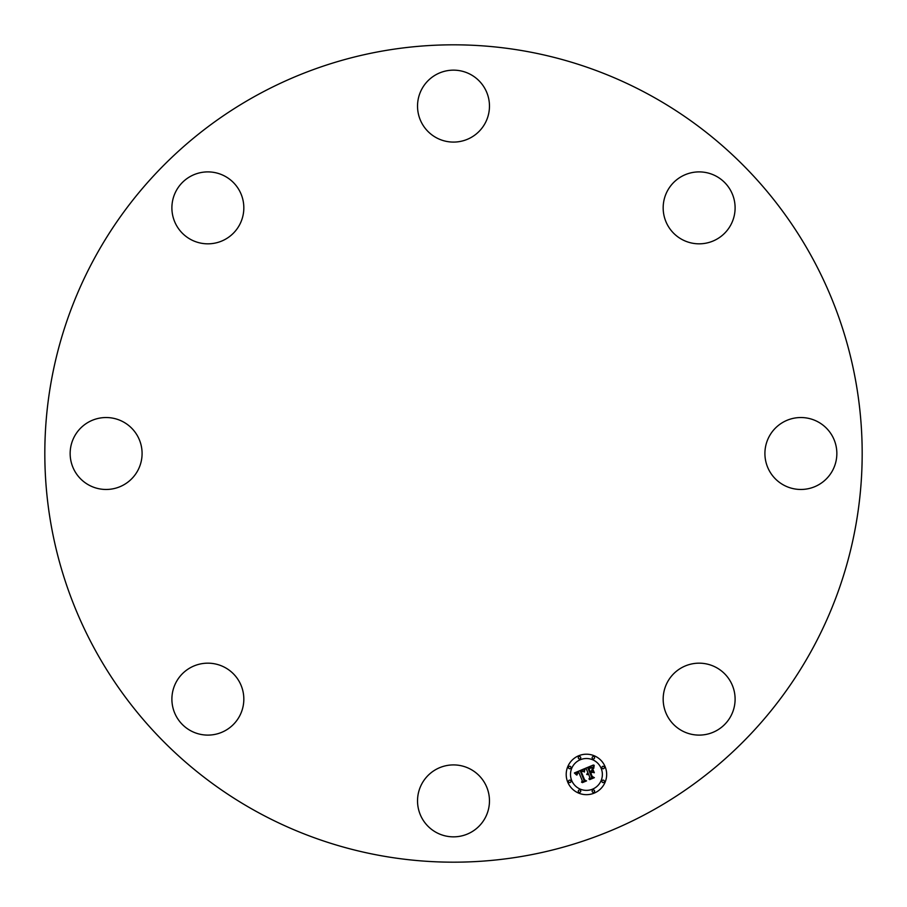 <?xml version="1.0" encoding="UTF-8"?>
<svg xmlns="http://www.w3.org/2000/svg" width="907" height="907" viewBox="0 0 907 907"><rect width="100%" height="100%" fill="white"/><g stroke="black" fill="none" stroke-linecap="round" stroke-linejoin="round"><path stroke-width="1.36" d="M769.317 436.256A35.963 35.963 0 0 1 818.125 421.936A35.963 35.963 0 0 1 832.445 470.744A35.963 35.963 0 0 1 783.637 485.064A35.963 35.963 0 0 1 769.317 436.256M257.565 812.15A408.683 408.683 0 0 1 94.85 257.565A408.683 408.683 0 0 1 649.435 94.85A408.683 408.683 0 0 1 812.15 649.435A408.683 408.683 0 0 1 257.565 812.15M217.986 242.373A35.963 35.963 0 0 1 173.35 217.986A35.963 35.963 0 0 1 197.737 173.35A35.963 35.963 0 0 1 242.373 197.737A35.963 35.963 0 0 1 217.986 242.373M470.744 769.317A35.963 35.963 0 0 1 485.064 818.125A35.963 35.963 0 0 1 436.256 832.445A35.963 35.963 0 0 1 421.936 783.637A35.963 35.963 0 0 1 470.744 769.317M436.256 137.683A35.963 35.963 0 0 1 421.936 88.875A35.963 35.963 0 0 1 470.744 74.555A35.963 35.963 0 0 1 485.064 123.363A35.963 35.963 0 0 1 436.256 137.683M242.373 689.014A35.963 35.963 0 0 1 217.986 733.65A35.963 35.963 0 0 1 173.35 709.263A35.963 35.963 0 0 1 197.737 664.627A35.963 35.963 0 0 1 242.373 689.014M664.627 217.986A35.963 35.963 0 0 1 689.014 173.35A35.963 35.963 0 0 1 733.65 197.737A35.963 35.963 0 0 1 709.263 242.373A35.963 35.963 0 0 1 664.627 217.986M137.683 470.744A35.963 35.963 0 0 1 88.875 485.064A35.963 35.963 0 0 1 74.555 436.256A35.963 35.963 0 0 1 123.363 421.936A35.963 35.963 0 0 1 137.683 470.744M689.014 664.627A35.963 35.963 0 0 1 733.65 689.014A35.963 35.963 0 0 1 709.263 733.65A35.963 35.963 0 0 1 664.627 709.263A35.963 35.963 0 0 1 689.014 664.627M567.748 782.185A20.226 20.226 0 0 1 578.7 755.746A20.226 20.226 0 0 1 605.128 766.698A20.226 20.226 0 0 1 594.176 793.126A20.226 20.226 0 0 1 567.748 782.185M601.16 768.342A15.941 15.941 0 0 1 592.532 789.169A15.941 15.941 0 0 1 571.716 780.542A15.941 15.941 0 0 1 580.333 759.715A15.941 15.941 0 0 1 601.16 768.342M584.131 768.841L583.972 771.812L582.339 770.678L580.378 771.256L583.949 780.156L585.287 780.644L581.546 782.185L582.294 780.757L578.927 772.639L577.476 773.422L577.079 774.929L577.135 773.478L578.677 772.027L576.671 773.115L576.614 775.02L574.38 772.979L584.131 768.841M584.856 769.147L584.414 772.038L584.856 769.147M583.201 771.324L581.217 771.687L584.618 779.907L586.546 780.904L582.373 782.639L586.013 780.87L584.391 780.077L580.865 771.562L583.201 771.324M584.879 768.535L593.359 765.02L593.031 768.025L591.081 767.016L587.895 768.082L589.482 771.902L588.575 768.32L592.328 767.753L588.881 768.456L590.185 771.608L591.409 771.097L592.146 769.181L593.563 772.605L591.636 771.812L589.765 772.583L591.466 776.709L592.951 777.333L588.938 779L589.833 777.378L588.382 773.864L587.248 774.691L588.133 773.263L586.704 774.408L587.849 772.583L586.421 769.136L584.879 768.535M594.187 765.27L593.745 768.376L594.187 765.27M592.861 769.215L594.323 772.741L592.861 769.215M592.43 772.288L590.752 772.979L592.203 776.483L594.368 777.662L589.641 779.623L593.824 777.628L592.033 776.664L590.457 772.843L592.43 772.288M580.65 757.266A1.224 1.224 0 0 1 579.981 758.864A1.224 1.224 0 0 1 578.383 758.207A1.224 1.224 0 0 1 579.051 756.597A1.224 1.224 0 0 1 580.65 757.266M604.277 767.05A1.224 1.224 0 0 1 603.62 768.648A1.224 1.224 0 0 1 602.01 767.991A1.224 1.224 0 0 1 602.679 766.381A1.224 1.224 0 0 1 604.277 767.05M594.493 757.266A1.224 1.224 0 0 1 593.824 758.864A1.224 1.224 0 0 1 592.226 758.207A1.224 1.224 0 0 1 592.895 756.597A1.224 1.224 0 0 1 594.493 757.266M594.493 790.677A1.224 1.224 0 0 1 593.824 792.276A1.224 1.224 0 0 1 592.226 791.618A1.224 1.224 0 0 1 592.895 790.02A1.224 1.224 0 0 1 594.493 790.677M604.277 780.893A1.224 1.224 0 0 1 603.62 782.492A1.224 1.224 0 0 1 602.01 781.834A1.224 1.224 0 0 1 602.679 780.224A1.224 1.224 0 0 1 604.277 780.893M568.598 781.834A1.224 1.224 0 0 1 569.256 780.224A1.224 1.224 0 0 1 570.866 780.893A1.224 1.224 0 0 1 570.197 782.492A1.224 1.224 0 0 1 568.598 781.834M568.598 767.991A1.224 1.224 0 0 1 569.256 766.381A1.224 1.224 0 0 1 570.866 767.05A1.224 1.224 0 0 1 570.197 768.648A1.224 1.224 0 0 1 568.598 767.991M578.383 791.618A1.224 1.224 0 0 1 579.051 790.02A1.224 1.224 0 0 1 580.65 790.677A1.224 1.224 0 0 1 579.981 792.276A1.224 1.224 0 0 1 578.383 791.618"/></g></svg>
